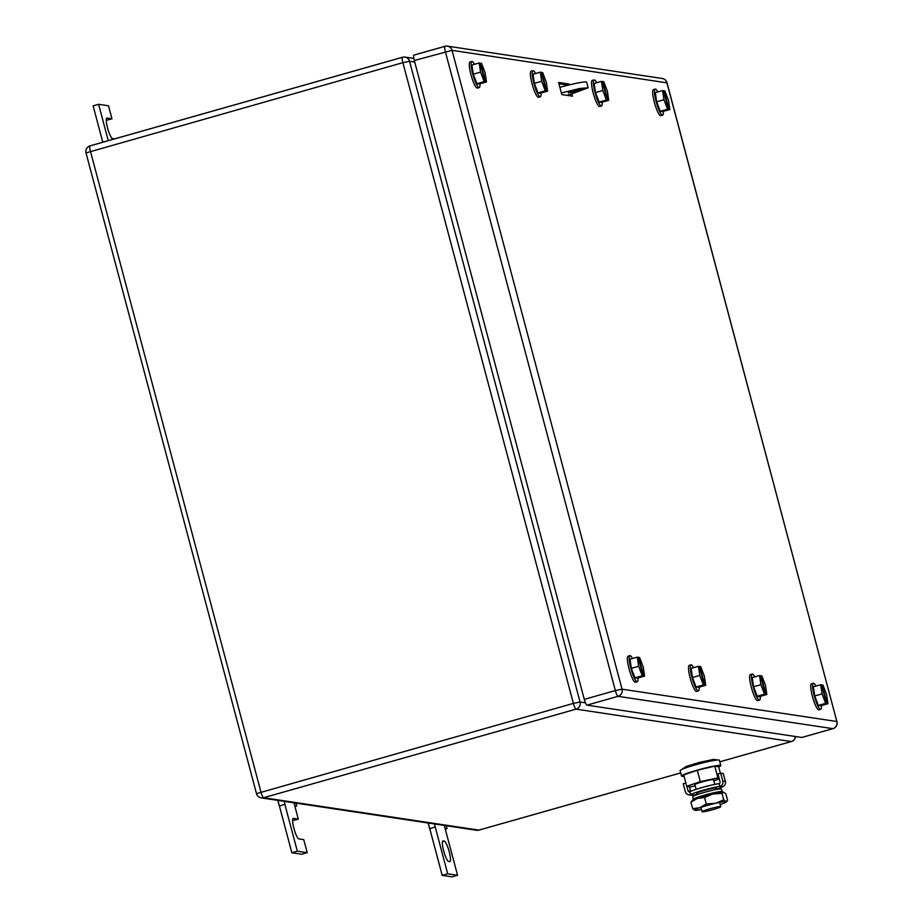 <?xml version="1.0" encoding="UTF-8"?>
<svg xmlns="http://www.w3.org/2000/svg" width="923" height="923" viewBox="0 0 923 923"><rect width="100%" height="100%" fill="white"/><g stroke="black" fill="none" stroke-linecap="round" stroke-linejoin="round"><path stroke-width="1.38" d="M429.68 828.785L435.252 826.846L429.68 828.785L428.145 823.004M428.237 823.016L429.645 828.323M445.29 829.142L447.032 828.612L445.174 828.727L444.298 825.439M434.491 823.962L435.252 826.846M446.271 825.727L447.032 828.612M435.287 827.239L447.678 873.804L457.566 875.292L445.174 828.727M457.566 875.292L452.085 876.85L442.198 875.362L447.678 873.804M429.806 828.796L442.198 875.362M443.109 840.934A10.638 2.008 -105.8 0 0 442.936 840.945A10.638 2.008 -105.8 0 0 443.778 851.294A10.638 2.008 -105.8 0 0 448.555 861.424L449.743 861.597A10.638 2.008 -105.8 0 0 449.928 861.597A10.638 2.008 -105.8 0 0 449.074 851.248A10.638 2.008 -105.8 0 0 444.298 841.118L442.775 841.026M114.59 138.888L112.468 138.565A10.638 2.008 -105.8 0 1 107.679 128.435A10.638 2.008 -105.8 0 1 106.837 118.086A10.638 2.008 -105.8 0 1 107.01 118.075L111.96 118.825L108.487 105.787L98.599 104.299L108.279 140.677M98.599 104.299L93.119 105.857L102.799 142.234M111.96 118.825L106.26 120.348M279.334 806.148L284.907 804.21L279.334 806.148L277.8 800.379M277.892 800.391L279.3 805.698M294.945 806.517L296.687 805.987L294.829 806.102L293.952 802.802M284.146 801.326L284.907 804.21M295.925 803.102L296.687 805.987M284.942 804.614L297.333 851.179L307.221 852.667L303.748 839.63L298.81 838.88A10.638 2.008 -105.8 0 1 294.022 828.75A10.638 2.008 -105.8 0 1 293.179 818.401A10.638 2.008 -105.8 0 1 293.352 818.401L298.302 819.139L294.829 806.102M298.302 819.139L292.591 820.662M307.221 852.667L301.74 854.225L291.853 852.737L297.333 851.179M279.461 806.171L291.853 852.737M760.287 696.346A13.533 2.561 -105.8 0 1 759.583 700.107A13.533 2.561 -105.8 0 1 759.352 700.119A13.533 2.561 -105.8 0 1 753.272 687.231A13.533 2.561 -105.8 0 1 752.187 674.055A13.533 2.561 -105.8 0 1 752.418 674.044A13.533 2.561 -105.8 0 1 754.76 676.894M757.945 700.522A13.533 2.561 -105.8 0 1 757.748 700.626A13.533 2.561 -105.8 0 1 757.529 700.638A13.533 2.561 -105.8 0 1 751.437 687.75A13.533 2.561 -105.8 0 1 750.364 674.575L752.187 674.055M760.483 675.901L761.856 675.878L765.479 685.362L766.817 694.5L759.502 696.565L757.218 696.23L753.606 686.747L752.268 677.597L759.571 675.532L760.91 684.67L753.606 686.747M760.91 684.67L764.532 694.154L757.218 696.23M766.817 694.5L762.317 695.411L764.532 694.154M765.375 694.281L760.425 675.659L759.571 675.532M761.014 675.74L765.963 694.373M638.024 677.955A13.533 2.561 -105.8 0 1 637.32 681.716A13.533 2.561 -105.8 0 1 637.101 681.728A13.533 2.561 -105.8 0 1 631.009 668.829A13.533 2.561 -105.8 0 1 629.936 655.665A13.533 2.561 -105.8 0 1 630.155 655.642A13.533 2.561 -105.8 0 1 632.509 658.491M635.693 682.12A13.533 2.561 -105.8 0 1 635.497 682.224A13.533 2.561 -105.8 0 1 635.266 682.235A13.533 2.561 -105.8 0 1 629.186 669.348A13.533 2.561 -105.8 0 1 628.113 656.172L629.936 655.665M638.231 657.499L639.604 657.476L643.227 666.96L644.554 676.098L637.251 678.174L634.966 677.828L631.344 668.344L630.005 659.195L637.32 657.13L638.658 666.268L631.344 668.344M638.658 666.268L642.27 675.751L634.966 677.828M644.554 676.098L640.054 677.009L642.27 675.751M643.123 675.878L638.162 657.257L637.32 657.13M638.762 657.349L643.712 675.971M663.314 111.395A13.533 2.561 -105.8 0 1 662.61 115.156A13.533 2.561 -105.8 0 1 662.391 115.167A13.533 2.561 -105.8 0 1 656.299 102.28A13.533 2.561 -105.8 0 1 655.226 89.104A13.533 2.561 -105.8 0 1 655.457 89.093A13.533 2.561 -105.8 0 1 657.799 91.942M660.983 115.571A13.533 2.561 -105.8 0 1 660.787 115.675A13.533 2.561 -105.8 0 1 660.568 115.687A13.533 2.561 -105.8 0 1 654.476 102.799A13.533 2.561 -105.8 0 1 653.403 89.623L655.226 89.104M663.522 90.95L664.895 90.927L668.517 100.411L669.856 109.549L662.541 111.614L660.257 111.279L656.634 101.795L655.307 92.646L662.61 90.581L663.949 99.719L656.634 101.795M663.949 99.719L667.571 109.202L660.257 111.279M669.856 109.549L665.356 110.46L667.571 109.202M668.414 109.329L663.452 90.708L662.61 90.581M664.052 90.789L669.002 109.422M821.412 705.553A13.533 2.561 -105.8 0 1 820.709 709.314A13.533 2.561 -105.8 0 1 820.478 709.326A13.533 2.561 -105.8 0 1 814.398 696.427A13.533 2.561 -105.8 0 1 813.325 683.262A13.533 2.561 -105.8 0 1 813.544 683.251A13.533 2.561 -105.8 0 1 815.897 686.089M819.07 709.718A13.533 2.561 -105.8 0 1 818.874 709.833A13.533 2.561 -105.8 0 1 818.655 709.845A13.533 2.561 -105.8 0 1 812.563 696.946A13.533 2.561 -105.8 0 1 811.49 683.781L813.325 683.262M821.608 685.097L822.981 685.074L826.604 694.558L827.943 703.695L820.628 705.772L818.343 705.426L814.732 695.942L813.394 686.804L820.697 684.728L822.035 693.865L814.732 695.942M822.035 693.865L825.658 703.349L818.343 705.426M827.943 703.695L823.443 704.607L825.658 703.349M826.5 703.488L821.551 684.854L820.697 684.728M822.139 684.947L827.1 703.568M699.149 687.15A13.533 2.561 -105.8 0 1 698.446 690.912A13.533 2.561 -105.8 0 1 698.226 690.923A13.533 2.561 -105.8 0 1 692.135 678.024A13.533 2.561 -105.8 0 1 691.062 664.86A13.533 2.561 -105.8 0 1 691.292 664.848A13.533 2.561 -105.8 0 1 693.635 667.687M696.819 691.327A13.533 2.561 -105.8 0 1 696.623 691.431A13.533 2.561 -105.8 0 1 696.404 691.442A13.533 2.561 -105.8 0 1 690.312 678.543A13.533 2.561 -105.8 0 1 689.239 665.379L691.062 664.86M699.357 666.694L700.73 666.671L704.353 676.155L705.691 685.293L698.376 687.37L696.092 687.024L692.469 677.54L691.142 668.402L698.446 666.325L699.784 675.474L692.469 677.54M699.784 675.474L703.407 684.958L696.092 687.024M705.691 685.293L701.192 686.204L703.407 684.958M704.249 685.085L699.288 666.452L698.446 666.325M699.888 666.544L704.837 685.166M602.188 102.199A13.533 2.561 -105.8 0 1 601.484 105.96A13.533 2.561 -105.8 0 1 601.265 105.972A13.533 2.561 -105.8 0 1 595.173 93.073A13.533 2.561 -105.8 0 1 594.1 79.909A13.533 2.561 -105.8 0 1 594.32 79.897A13.533 2.561 -105.8 0 1 596.673 82.735M599.858 106.376A13.533 2.561 -105.8 0 1 599.662 106.48A13.533 2.561 -105.8 0 1 599.431 106.491A13.533 2.561 -105.8 0 1 593.351 93.592A13.533 2.561 -105.8 0 1 592.278 80.428L594.1 79.909M602.396 81.743L603.769 81.72L607.392 91.204L608.719 100.342L601.415 102.418L599.131 102.072L595.508 92.588L594.17 83.451L601.484 81.374L602.823 90.523L595.508 92.588M602.823 90.523L606.434 100.007L599.131 102.072M608.719 100.342L604.219 101.253L606.434 100.007M607.288 100.134L602.327 81.501L601.484 81.374M602.927 81.593L607.876 100.215M541.063 93.015A13.533 2.561 -105.8 0 1 540.359 96.765A13.533 2.561 -105.8 0 1 540.128 96.765A13.533 2.561 -105.8 0 1 534.036 83.855A13.533 2.561 -105.8 0 1 532.975 70.713A13.533 2.561 -105.8 0 1 533.206 70.702A13.533 2.561 -105.8 0 1 535.536 73.528M540.359 96.765L538.536 97.273A13.533 2.561 -105.8 0 1 538.294 97.284A13.533 2.561 -105.8 0 1 532.213 84.362A13.533 2.561 -105.8 0 1 531.14 71.221L532.975 70.713M541.27 72.548L542.655 72.548L546.266 82.043L547.593 91.169L540.278 93.235L537.994 92.854L534.371 83.347L533.044 74.232L540.359 72.156L541.674 81.282L534.371 83.347M541.674 81.282L545.297 90.777L537.994 92.854M547.593 91.169L543.093 92.058L545.297 90.777M546.151 90.927L541.201 72.306L540.359 72.156M541.801 72.398L546.739 91.019M479.937 83.797A13.533 2.561 -105.8 0 1 479.233 87.558A13.533 2.561 -105.8 0 1 479.002 87.57A13.533 2.561 -105.8 0 1 472.922 74.671A13.533 2.561 -105.8 0 1 471.849 61.506A13.533 2.561 -105.8 0 1 472.068 61.495A13.533 2.561 -105.8 0 1 474.422 64.345M477.595 87.973A13.533 2.561 -105.8 0 1 477.399 88.077A13.533 2.561 -105.8 0 1 477.179 88.089A13.533 2.561 -105.8 0 1 471.088 75.19A13.533 2.561 -105.8 0 1 470.015 62.026L471.849 61.506M480.133 63.341L481.506 63.318L485.129 72.802L486.467 81.951L479.152 84.016L476.868 83.67L473.257 74.186L471.918 65.048L479.222 62.972L480.56 72.121L473.257 74.186M480.56 72.121L484.183 81.605L476.868 83.67M486.467 81.951L481.368 82.77L484.183 81.605M485.025 81.732L480.075 63.099L479.222 62.972M480.664 63.191L485.625 81.824M568.487 95.577L568.43 94.596M571.914 94.065L572.479 96.177L561.795 94.561L558.577 82.459L569.26 84.074L569.468 84.847M558.9 83.705L566.514 84.847L566.699 85.527M569.179 94.85L569.41 95.715M566.514 84.847L569.26 84.074M801.983 737.419A5.803 1.096 74.2 0 1 801.902 737.465A5.803 1.096 74.2 0 1 801.799 737.465L586.959 705.137A5.803 1.096 74.2 0 1 584.294 699.369L414.3 60.514L452.039 50.338A5.803 5.676 -81.4 0 0 445.071 46.3A5.803 1.096 74.2 0 0 444.967 46.3A5.803 1.096 74.2 0 0 445.371 51.711L615.353 690.566L622.021 689.181L452.039 50.338L666.925 82.851M444.886 46.346L414 55.103A5.803 1.096 74.2 0 0 413.908 55.115A5.803 1.096 74.2 0 0 414.3 60.514M709.406 808.906A9.668 0.808 -14.9 0 1 720.736 806.714A9.668 0.808 -14.9 0 1 713.364 809.506A9.668 0.808 -14.9 0 1 702.045 811.686A9.668 0.808 -14.9 0 1 709.406 808.906M696.104 789.35L694.857 784.677A9.668 0.808 -14.9 0 1 702.218 781.896A9.668 0.808 -14.9 0 1 713.548 779.704L714.794 784.377M718.959 777.674L700.315 781.608L686.724 786.304L690.612 786.892L695.157 785.819M713.837 780.789L719.282 778.908M720.39 773.243L718.648 766.725L714.771 766.136L717.794 777.501M714.771 766.136L697.292 770.255L700.315 781.608M697.292 770.255L683.701 774.951L686.724 786.304M684.047 776.22A20.306 1.708 -14.9 0 1 681.555 776.058A20.306 1.708 -14.9 0 1 697.027 770.209A20.306 1.708 -14.9 0 1 720.805 765.617A20.306 1.708 -14.9 0 1 718.729 766.99M681.555 776.058L680.113 770.659A20.306 1.708 -14.9 0 1 695.584 764.809A20.306 1.708 -14.9 0 1 719.363 760.206L720.805 765.617M716.121 789.373A16.683 1.396 -14.9 0 0 722.363 786.823A4.373 4.28 -81.4 0 0 725.374 781.435L723.274 773.543L720.701 773.151L717.967 773.935L720.067 781.827A1.477 1.442 -81.4 0 1 719.052 783.639L719.79 786.431A4.373 4.28 -81.4 0 0 722.801 781.054L720.701 773.151M685.858 783.027L683.239 783.777L685.351 791.669A4.373 4.28 -81.4 0 0 690.6 794.703L689.85 791.911A16.683 1.396 -14.9 0 1 702.322 787.457A16.683 1.396 -14.9 0 1 719.052 783.639M697.43 794.357A16.683 1.396 -14.9 0 1 693.173 795.095L690.6 794.703A16.683 1.396 -14.9 0 1 703.072 790.25A16.683 1.396 -14.9 0 1 719.79 786.431L722.363 786.823M686.874 786.327L688.085 790.896A1.477 1.442 -81.4 0 0 689.85 791.911M689.446 786.719L690.658 791.276A1.477 1.442 -81.4 0 0 690.704 791.415M697.211 793.526A10.257 0.865 -14.9 0 1 696.577 793.399A10.257 0.865 -14.9 0 1 704.387 790.446A10.257 0.865 -14.9 0 1 716.386 788.127A10.257 0.865 -14.9 0 1 715.902 788.554M688.823 794.818L691.396 795.211A4.373 4.28 -81.4 0 0 693.173 795.095M691.477 801.418L692.273 800.633A16.441 1.385 -14.9 0 1 697.373 798.418A16.441 1.385 -14.9 0 1 712.902 794.011A16.441 1.385 -14.9 0 1 713.26 793.93A16.441 1.385 -14.9 0 1 723.574 792.246A16.441 1.385 -14.9 0 1 723.713 792.269A16.441 1.385 -14.9 0 1 723.724 792.28L725.893 793.953L727.624 800.437L726.055 801.556A16.441 1.385 165.1 0 0 715.74 803.241A16.441 1.385 165.1 0 0 715.383 803.322A16.441 1.385 165.1 0 0 699.853 807.729L706.268 803.968L715.74 803.241L723.736 799.849L726.055 801.556L727.624 800.437M720.159 804.556A16.441 1.385 165.1 0 0 721.209 804.198A16.441 1.385 165.1 0 0 726.297 801.972A16.441 1.385 165.1 0 0 726.055 801.556M694.996 810.371L692.677 808.663L699.853 807.729A16.441 1.385 165.1 0 0 694.857 810.336L694.846 810.336A16.441 1.385 165.1 0 0 694.996 810.371A16.441 1.385 165.1 0 0 701.468 809.529M692.677 808.663L690.946 802.179L697.373 798.418L704.537 797.484L712.902 794.011L722.017 793.365L723.574 792.246M692.515 801.049L690.946 802.179M723.736 799.849L722.017 793.365M706.268 803.968L704.537 797.484M692.988 799.48L692.838 796.687A14.71 1.235 -14.9 0 1 702.057 793.053A14.71 1.235 -14.9 0 1 717.806 789.246A14.71 1.235 -14.9 0 1 721.267 789.119L722.513 791.622A15.276 1.281 165.1 0 0 718.925 791.749A15.276 1.281 165.1 0 0 702.576 795.695A15.276 1.281 165.1 0 0 692.988 799.48A15.276 1.281 165.1 0 0 694.027 799.687M721.728 792.315A15.276 1.281 165.1 0 0 722.513 791.622M568.453 95.057L588.159 87.8L579.771 88.493L561.369 92.946M577.36 91.158L583.255 88.931L574.198 90.685L568.303 92.911L577.36 91.158M588.159 87.8L586.67 82.216A23.213 1.95 165.1 0 0 559.88 87.362M444.298 841.118L442.475 841.638M402.416 57.307L90.131 145.846A5.803 1.096 74.2 0 0 90.039 145.846A5.803 1.096 74.2 0 0 90.431 151.245L260.921 791.969A5.803 1.096 -105.8 0 0 263.586 797.726A5.803 5.676 98.6 0 1 261.244 797.887L476.476 830.273A5.803 5.676 98.6 0 0 478.829 830.123A5.803 1.096 74.2 0 0 478.922 830.123L680.712 772.909L478.829 830.123L263.586 797.726L576.044 709.141A5.803 5.676 -81.4 0 0 580.048 701.999L409.558 61.287A5.803 5.676 -81.4 0 0 402.59 57.249A5.803 1.096 74.2 0 0 402.497 57.261A5.803 1.096 74.2 0 0 402.889 62.66L409.558 61.287L414.715 62.06M719.79 761.81L791.288 741.538L576.044 709.141A5.803 1.096 74.2 0 1 573.379 703.384L580.048 701.999L585.447 702.818M476.476 830.273A5.803 5.803 0 0 0 478.922 830.123A5.803 1.096 74.2 0 0 479.002 830.077M795.441 736.519A5.803 5.676 -81.4 0 1 791.288 741.538A5.803 1.096 74.2 0 0 791.38 741.538A5.803 1.096 74.2 0 0 791.473 741.481M256.49 793.642L573.379 703.384L402.889 62.66L86.012 152.918L256.49 793.642A5.803 5.803 0 0 0 261.244 797.887M86.139 152.987L86.012 152.918A5.803 5.803 0 0 1 90.039 145.846L402.497 57.261A5.803 5.803 0 0 1 404.943 57.099L413.839 58.437M558.923 83.762L566.537 84.916M586.959 705.137L618.029 696.323A5.803 5.676 98.6 0 0 622.021 689.181L836.861 721.521L666.879 82.666A5.803 5.676 -81.4 0 0 662.253 78.49L447.413 46.15A5.803 5.803 0 0 0 444.967 46.3L413.908 55.115M584.294 699.369L615.353 690.566A5.803 1.096 74.2 0 0 618.029 696.323L832.869 728.662A5.803 1.096 74.2 0 0 832.961 728.662A5.803 5.803 0 0 0 836.988 721.578L836.907 721.705M662.253 78.49A5.803 5.803 0 0 1 666.994 82.735L836.861 721.521A5.803 5.676 98.6 0 1 832.869 728.662L801.799 737.465M725.374 781.435L722.801 781.054M690.658 791.276L688.085 790.896M719.802 761.833L791.38 741.538A5.803 5.803 0 0 0 795.568 736.531M759.583 700.107L757.748 700.626M637.32 681.716L635.497 682.224M662.61 115.156L660.787 115.675M820.709 709.314L818.874 709.833M698.446 690.912L696.623 691.431M601.484 105.96L599.662 106.48M479.233 87.558L477.399 88.077M801.902 737.465L832.961 728.662M702.045 811.686L700.892 807.371M697.476 794.518L697.061 792.972M720.736 806.714L719.582 802.399M716.167 789.546L715.752 788M681.843 769.436L685.904 766.575L698.907 762.513L713.617 759.375L717.263 760.01M726.297 801.972L727.07 801.21"/></g></svg>
